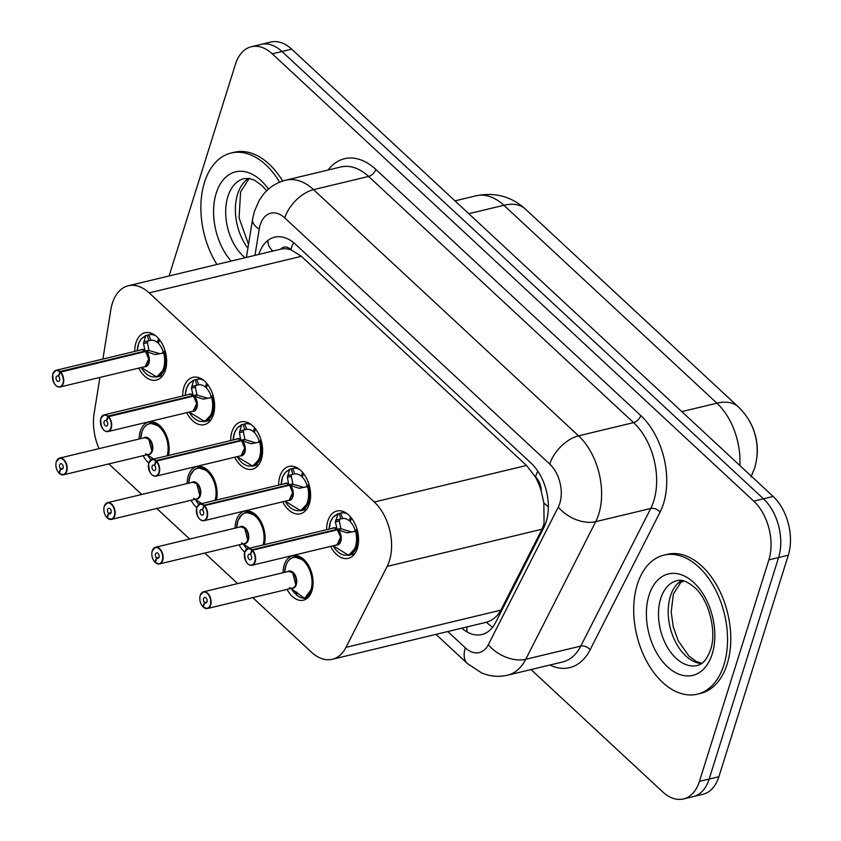 <?xml version="1.0" encoding="UTF-8"?>
<svg xmlns="http://www.w3.org/2000/svg" width="841" height="841" viewBox="0 0 841 841"><rect width="100%" height="100%" fill="white"/><g stroke="black" fill="none" stroke-linecap="round" stroke-linejoin="round"><path stroke-width="1.26" d="M148.857 462.949A8.578 5.414 76.5 0 1 152.053 459.438A8.578 5.414 76.5 0 1 155.995 460.647L155.711 460.942A8.294 5.235 -103.5 0 0 148.815 463.16A8.294 5.235 -103.5 0 0 151.737 474.524A8.294 5.235 -103.5 0 0 158.865 472.495A8.294 5.235 -103.5 0 0 156.153 461.352L156.447 461.068A8.578 5.414 76.5 0 1 159.254 472.6A8.578 5.414 76.5 0 1 156.058 476.122C151.023 476.185 148.584 471.822 148.762 463.023A22.886 14.434 76.5 0 1 143.138 455.685M139.133 439.002A22.886 14.434 76.5 0 1 140.289 431.349A22.886 14.434 76.5 0 1 148.804 421.972A22.886 14.434 76.5 0 1 164.489 431.549A22.886 14.434 76.5 0 1 168.442 455.496M196.836 507.522A8.578 5.414 76.5 0 1 200.021 504.001A8.578 5.414 76.5 0 1 203.974 505.22L203.69 505.515A8.294 5.235 -103.5 0 0 196.794 507.733A8.294 5.235 -103.5 0 0 199.716 519.086A8.294 5.235 -103.5 0 0 206.833 517.068A8.294 5.235 -103.5 0 0 204.121 505.914L204.426 505.641A8.578 5.414 76.5 0 1 207.222 517.173A8.578 5.414 76.5 0 1 204.027 520.695C198.991 520.758 196.563 516.385 196.731 507.596A22.886 14.434 76.5 0 1 191.117 500.258M187.112 483.575A22.886 14.434 76.5 0 1 188.268 475.922A22.886 14.434 76.5 0 1 196.783 466.545A22.886 14.434 76.5 0 1 212.458 476.122A22.886 14.434 76.5 0 1 216.421 500.069M244.805 552.085A8.578 5.414 76.5 0 1 248 548.574A8.578 5.414 76.5 0 1 251.943 549.793L251.659 550.077A8.294 5.235 -103.5 0 0 244.763 552.306A8.294 5.235 -103.5 0 0 247.696 563.659A8.294 5.235 -103.5 0 0 254.812 561.63A8.294 5.235 -103.5 0 0 252.1 550.487L252.395 550.214A8.578 5.414 76.5 0 1 255.201 561.746A8.578 5.414 76.5 0 1 252.006 565.257C246.97 565.32 244.542 560.958 244.71 552.169A22.886 14.434 76.5 0 1 239.096 544.831M235.091 528.137A22.886 14.434 76.5 0 1 236.247 520.484A22.886 14.434 76.5 0 1 244.752 511.107A22.886 14.434 76.5 0 1 260.437 520.684A22.886 14.434 76.5 0 1 264.389 544.642M283.06 572.71A22.886 14.434 76.5 0 1 284.216 565.057A22.886 14.434 76.5 0 1 292.731 555.68A22.886 14.434 76.5 0 1 308.857 566.046A22.886 14.434 76.5 0 1 311.927 590.803A22.886 14.434 76.5 0 1 303.412 600.18A22.886 14.434 76.5 0 1 287.065 589.394M134.728 351.422A24.336 15.348 76.5 0 1 135.958 342.718A24.336 15.348 76.5 0 1 145.009 332.742A24.336 15.348 76.5 0 1 162.166 343.769A24.336 15.348 76.5 0 1 165.435 370.103A24.336 15.348 76.5 0 1 156.373 380.079A24.336 15.348 76.5 0 1 138.733 368.106M182.697 395.985A24.336 15.348 76.5 0 1 183.927 387.28A24.336 15.348 76.5 0 1 192.988 377.315A24.336 15.348 76.5 0 1 210.145 388.342A24.336 15.348 76.5 0 1 213.414 414.676A24.336 15.348 76.5 0 1 204.352 424.652A24.336 15.348 76.5 0 1 186.702 412.679M230.676 440.558A24.336 15.348 76.5 0 1 231.906 431.853A24.336 15.348 76.5 0 1 240.968 421.877A24.336 15.348 76.5 0 1 258.113 432.915A24.336 15.348 76.5 0 1 261.383 459.239A24.336 15.348 76.5 0 1 252.332 469.215A24.336 15.348 76.5 0 1 234.681 457.241M278.644 485.131A24.336 15.348 76.5 0 1 279.885 476.426A24.336 15.348 76.5 0 1 288.936 466.45A24.336 15.348 76.5 0 1 306.092 477.478A24.336 15.348 76.5 0 1 309.362 503.812A24.336 15.348 76.5 0 1 300.3 513.788A24.336 15.348 76.5 0 1 282.66 501.814M326.623 529.693A24.336 15.348 76.5 0 1 327.853 520.989A24.336 15.348 76.5 0 1 336.915 511.013A24.336 15.348 76.5 0 1 354.072 522.051A24.336 15.348 76.5 0 1 357.341 548.385A24.336 15.348 76.5 0 1 348.279 558.35A24.336 15.348 76.5 0 1 330.629 546.387M252.752 597.636L311.454 652.174A42.902 27.059 -103.5 0 0 332.321 659.281L486.371 622.266C492.7 620.332 497.536 616.295 500.868 610.167L542.003 529.22L544.074 523.628L543.843 502.844L541.278 491.323A14.297 9.02 -103.5 0 0 535.507 476.879A42.902 24.147 -47.1 0 1 537.746 471.055M332.321 659.281A42.902 27.059 -103.5 0 0 345.998 647.339L387.144 566.403A42.902 27.059 -103.5 0 0 389.415 560.758A42.902 27.059 -103.5 0 0 374.287 502.014L149.162 292.868A42.902 27.059 -103.5 0 0 128.295 285.761A42.902 27.059 -103.5 0 0 110.844 309.719L102.896 359.065M535.507 476.879L535.055 476.458A42.902 27.059 76.5 0 1 541.278 491.323M280.631 249.188A42.902 27.059 76.5 0 1 291.27 249.977L290.818 249.556A14.297 9.02 -103.5 0 0 280.631 249.188L128.295 285.761M756.774 457.946A38.612 24.357 -103.5 0 0 748.522 419.491M535.055 476.458L526.519 465.462L301.393 256.326L291.27 249.977M108.92 463.906A42.902 27.059 -103.5 0 0 110.76 465.725L141.698 494.476M156.794 508.5L189.677 539.039M204.773 553.063L237.656 583.612M99.932 377.42L94.139 413.362A42.902 27.059 -103.5 0 0 99.049 448.621M169.094 275.964L235.427 64.294A42.902 27.059 76.5 0 1 251.396 46.718L261.109 44.384A42.902 27.059 76.5 0 1 281.966 51.49L763.449 498.787A42.902 27.059 76.5 0 1 778.587 557.53L709.173 779.039A42.902 27.059 76.5 0 1 693.205 796.616A42.902 27.059 76.5 0 0 709.173 779.039L778.587 557.53A42.902 27.059 76.5 0 0 763.449 498.787L281.966 51.49A42.902 27.059 76.5 0 0 261.109 44.384L270.823 42.05A42.902 27.059 76.5 0 1 291.68 49.156L773.163 496.463A42.902 27.059 76.5 0 1 788.301 555.207L718.887 776.706A42.902 27.059 76.5 0 1 702.918 794.282L683.491 798.95A42.902 27.059 76.5 0 1 662.634 791.844L531.018 669.562M461.846 628.185A42.902 27.059 -103.5 0 0 481.861 634.534A42.902 27.059 -103.5 0 0 495.549 622.592L543.885 527.486A42.902 27.059 -103.5 0 0 546.166 521.841A42.902 27.059 -103.5 0 0 531.039 463.097L295.496 244.279A42.902 27.059 -103.5 0 0 274.639 237.173A42.902 27.059 -103.5 0 0 258.776 254.434M251.396 46.718A42.902 27.059 76.5 0 1 272.253 53.824L753.736 501.12A42.902 27.059 76.5 0 1 768.874 559.864L699.46 781.363A42.902 27.059 76.5 0 1 683.491 798.95M347.995 555.417A21.456 13.53 -103.5 0 0 348.679 555.291A21.456 13.53 -103.5 0 0 356.668 546.492A21.456 13.53 -103.5 0 0 356.752 530.965L347.186 532.858L337.525 529.777L341.288 528.873L351.959 532.027M251.943 549.793L337.073 529.357L335.391 521.893L338.187 513.714A21.456 13.53 -103.5 0 0 336.863 514.219M252.395 550.214L337.441 529.798L340.626 537.199L337.041 544.842A8.578 5.414 -103.5 0 0 340.237 541.331A8.578 5.414 -103.5 0 0 337.441 529.798L337.525 529.777M357.446 530.797L356.752 530.965L356.542 546.829L348.658 555.291L333.141 545.777A20.909 13.193 76.5 0 0 350.392 553.82A20.909 13.193 76.5 0 0 355.596 531.249M335.654 520.19L340.721 518.971L339.259 513.441L341.215 512.968A21.456 13.53 76.5 0 1 347.459 513.946M350.602 520.558L349.393 520.842A15.727 9.924 -103.5 0 0 342.686 518.508L341.961 518.666M344.642 512.137L340.721 513.073L342.686 518.508L340.721 518.971M252.1 550.487L250.586 554.734A2.859 1.808 76.5 0 1 251.522 558.582A2.859 1.808 76.5 0 1 250.46 559.749A2.859 1.808 76.5 0 1 248.442 558.456A2.859 1.808 76.5 0 1 248.053 555.354A2.859 1.808 76.5 0 1 249.125 554.187A2.859 1.808 76.5 0 1 250.439 554.597L250.65 554.545M349.393 520.842L350.476 516.847M351.485 518.077L350.224 521.62A15.727 9.924 -103.5 0 1 355.039 529.988L357.089 529.452M337.073 529.357L340.836 528.453L340.227 529.126M339.659 519.223L339.301 520.947L340.836 528.453M336.831 529.946L336.978 529.378A8.578 5.414 -103.5 0 0 333.036 528.159L248 548.574L244.71 552.169M250.439 554.597L251.659 550.077M338.145 513.725L333.11 517.194L330.492 521.883L329.136 529.094A20.909 13.193 76.5 0 1 337.493 514.429L339.259 513.441M354.345 531.628L355.039 529.988M200.284 595.333A8.578 5.414 76.5 0 1 203.48 591.812A8.578 5.414 76.5 0 1 209.525 595.701A8.578 5.414 76.5 0 1 210.681 604.984A8.578 5.414 76.5 0 1 207.485 608.506A8.578 5.414 76.5 0 1 203.543 607.286L203.385 607.097A8.294 5.235 -103.5 0 0 210.292 604.879A8.294 5.235 -103.5 0 0 207.359 593.515A8.294 5.235 -103.5 0 0 200.242 595.544A8.294 5.235 -103.5 0 0 202.954 606.687L204.468 602.45L206.991 601.841A2.859 1.808 76.5 0 1 205.929 602.986A2.859 1.808 76.5 0 1 204.615 602.587L206.918 602.03M289.535 587.428L304.642 598.382A21.456 13.53 -103.5 0 0 312.148 589.741A21.456 13.53 -103.5 0 0 312.673 587.701M306.65 562.597A21.456 13.53 -103.5 0 0 304.579 560.369A21.456 13.53 -103.5 0 0 294.15 556.816A21.456 13.53 -103.5 0 0 293.383 557.036M291.627 589.047A21.456 13.53 76.5 0 0 295.328 593.914L296.841 593.546M295.717 584.569A8.578 5.414 -103.5 0 0 292.689 572.816A8.578 5.414 -103.5 0 0 288.516 571.396L292.689 572.816L295.717 584.569A8.578 5.414 -103.5 0 1 292.521 588.09L207.485 608.506L203.417 607.265M202.954 606.687L203.48 606.771M204.468 602.45A2.859 1.808 76.5 0 1 203.533 598.603A2.859 1.808 76.5 0 1 204.594 597.425A2.859 1.808 76.5 0 1 206.613 598.729A2.859 1.808 76.5 0 1 207.002 601.82M297.157 592.411L296.463 594.965A21.456 13.53 76.5 0 0 303.916 598.245M295.328 593.914L296.085 591.801M204.615 602.587L203.385 607.097M304.579 560.369L294.129 556.816L297.945 555.901M305.83 598.109A21.456 13.53 76.5 0 0 305.935 598.098L304.642 598.382L312.715 587.47M637.32 584.432A71.506 45.099 76.5 0 1 663.927 555.123A71.506 45.099 76.5 0 1 714.314 587.533A71.506 45.099 76.5 0 1 723.912 664.874A71.506 45.099 76.5 0 1 697.305 694.182A71.506 45.099 76.5 0 1 646.918 661.772A71.506 45.099 76.5 0 1 637.32 584.432M663.927 555.123L667.155 554.345A71.506 45.099 76.5 0 1 717.552 586.755A71.506 45.099 76.5 0 1 727.15 664.096A71.506 45.099 76.5 0 1 700.542 693.404L697.305 694.182M307.627 486.676A20.909 13.193 76.5 0 1 302.413 509.247A20.909 13.193 76.5 0 1 285.162 501.215L300.679 510.718L308.573 502.256L308.773 486.392L299.217 488.285L289.546 485.204L293.309 484.3L303.979 487.454M288.852 485.373L287.412 477.32L289.514 469.856A20.909 13.193 76.5 0 0 281.167 484.521L282.513 477.31L285.131 472.621L290.198 469.131A21.456 13.53 -103.5 0 0 288.894 469.656M289.493 485.257A8.578 5.414 76.5 0 1 292.689 494.045A8.578 5.414 76.5 0 1 289.073 500.269L292.647 492.637L289.546 485.204M300.016 510.855A21.456 13.53 -103.5 0 0 300.71 510.718A21.456 13.53 -103.5 0 0 308.689 501.93A21.456 13.53 -103.5 0 0 308.784 486.392L309.477 486.224M287.675 475.617L292.752 474.398L291.28 468.868L293.236 468.395A21.456 13.53 76.5 0 1 299.48 469.373M302.623 475.985L301.414 476.279A15.727 9.924 -103.5 0 0 294.707 473.946L293.982 474.093M296.673 467.564L292.742 468.511L294.707 473.946L292.752 474.398M198.865 518.161A8.578 5.414 76.5 0 0 204.027 520.695L289.073 500.279A8.578 5.414 -103.5 0 0 292.258 496.758A8.578 5.414 -103.5 0 0 289.462 485.225L204.426 505.641M204.121 505.914L202.607 510.161A2.859 1.808 76.5 0 1 203.543 514.009A2.859 1.808 76.5 0 1 202.481 515.176A2.859 1.808 76.5 0 1 200.463 513.883A2.859 1.808 76.5 0 1 200.084 510.792A2.859 1.808 76.5 0 1 201.146 509.614A2.859 1.808 76.5 0 1 202.46 510.024L202.681 509.972M301.414 476.279L302.508 472.274M303.517 473.504L302.245 477.047A15.727 9.924 -103.5 0 1 307.06 485.425L309.11 484.879M289.094 484.784L292.857 483.88L292.248 484.553M291.68 474.66L291.333 476.384L292.857 483.88M289.01 484.815L289.01 484.805A8.578 5.414 -103.5 0 0 285.067 483.586L200.021 504.001L196.731 507.596M203.974 505.22L289.01 484.805M202.46 510.024L203.69 505.515M306.376 487.055L307.06 485.425M290.198 469.131L291.28 468.868M252.048 466.282A21.456 13.53 -103.5 0 0 252.731 466.145A21.456 13.53 -103.5 0 0 260.71 457.357A21.456 13.53 -103.5 0 0 260.805 441.819L251.238 443.722L241.577 440.631L245.341 439.727L256.011 442.892M240.873 440.8L239.433 432.747L241.546 425.294A20.909 13.193 76.5 0 0 233.188 439.959L234.544 432.747L237.162 428.058L242.229 424.558A21.456 13.53 -103.5 0 0 240.915 425.083M241.514 440.684A8.578 5.414 76.5 0 1 244.72 449.483A8.578 5.414 76.5 0 1 241.094 455.706L244.668 448.064L241.577 440.631M261.498 441.651L260.805 441.819L260.594 457.693L252.71 466.145L258.713 464.716M239.706 431.044L244.773 429.835L243.301 424.306L245.257 423.832A21.456 13.53 76.5 0 1 251.512 424.81M254.655 431.412L253.446 431.706A15.727 9.924 -103.5 0 0 246.728 429.373L246.003 429.52M248.694 422.991L244.763 423.938L246.728 429.373L244.773 429.835M150.886 473.588A8.578 5.414 76.5 0 0 156.058 476.122L241.094 455.706A8.578 5.414 -103.5 0 0 244.289 452.185A8.578 5.414 -103.5 0 0 241.483 440.652L156.447 461.068M156.153 461.352L154.639 465.599A2.859 1.808 76.5 0 1 155.564 469.436A2.859 1.808 76.5 0 1 154.502 470.613A2.859 1.808 76.5 0 1 152.494 469.31A2.859 1.808 76.5 0 1 152.105 466.219A2.859 1.808 76.5 0 1 153.167 465.052A2.859 1.808 76.5 0 1 154.481 465.451L154.702 465.399M253.446 431.706L254.529 427.701M255.538 428.931L254.276 432.474A15.727 9.924 -103.5 0 1 259.091 440.852L261.141 440.306M241.125 440.211L244.889 439.307L244.268 439.99M243.701 430.087L243.354 431.811L244.889 439.307M155.995 460.647L241.031 440.232A8.578 5.414 76.5 0 1 241.041 440.242L241.031 440.232A8.578 5.414 -103.5 0 0 237.088 439.023L152.053 459.438L148.762 463.023M154.481 465.451L155.711 460.942M258.397 442.492L259.091 440.852M242.229 424.558L243.301 424.306M204.069 421.719A21.456 13.53 -103.5 0 0 204.762 421.583A21.456 13.53 -103.5 0 0 212.741 412.784A21.456 13.53 -103.5 0 0 212.826 397.257L203.27 399.149L193.598 396.069L197.362 395.165L208.032 398.319M100.878 418.376A8.578 5.414 76.5 0 1 104.074 414.865A8.578 5.414 76.5 0 1 108.016 416.085L193.146 395.648L191.464 388.185L193.567 380.721A20.909 13.193 76.5 0 0 185.22 395.386L186.565 388.174L189.183 383.485L194.218 380.016M193.504 396.09L196.699 403.501L193.115 411.133A8.578 5.414 -103.5 0 0 196.31 407.622A8.578 5.414 -103.5 0 0 193.514 396.09L193.598 396.069M108.016 416.085L107.743 416.369A8.294 5.235 -103.5 0 0 100.836 418.597A8.294 5.235 -103.5 0 0 103.769 429.951A8.294 5.235 -103.5 0 0 110.886 427.922A8.294 5.235 -103.5 0 0 108.174 416.779L106.66 421.026A2.859 1.808 76.5 0 1 107.595 424.873A2.859 1.808 76.5 0 1 106.534 426.04A2.859 1.808 76.5 0 1 104.515 424.747A2.859 1.808 76.5 0 1 104.126 421.656A2.859 1.808 76.5 0 1 105.199 420.479A2.859 1.808 76.5 0 1 106.513 420.889L106.733 420.836M213.519 397.089L212.826 397.257L212.615 413.12L204.731 421.583L189.214 412.069A20.909 13.193 76.5 0 0 206.466 420.111A20.909 13.193 76.5 0 0 211.669 397.541M191.727 386.482L196.794 385.262L195.333 379.733L197.288 379.259A21.456 13.53 76.5 0 1 203.533 380.237M206.676 386.849L205.467 387.133A15.727 9.924 -103.5 0 0 198.76 384.8L198.034 384.957M200.715 378.429L196.794 379.365L198.76 384.8L196.794 385.262M108.174 416.779L193.514 396.09A8.578 5.414 76.5 0 1 196.741 404.91A8.578 5.414 76.5 0 1 193.115 411.133L108.079 431.549A8.578 5.414 76.5 0 1 102.917 429.026M205.467 387.133L206.56 383.139M207.559 384.369L206.297 387.911A15.727 9.924 -103.5 0 1 211.112 396.279L213.162 395.743M193.146 395.648L196.91 394.744L196.3 395.417M195.732 385.514L195.375 387.238L196.91 394.744M192.904 396.237L193.052 395.669A8.578 5.414 -103.5 0 0 189.109 394.45L104.074 414.865L100.783 418.461C100.615 427.249 103.044 431.612 108.079 431.549A8.578 5.414 76.5 0 0 111.275 428.037A8.578 5.414 76.5 0 0 108.468 416.505M106.513 420.889L107.743 416.369M210.418 397.919L211.112 396.279M192.936 380.51A21.456 13.53 -103.5 0 1 194.25 379.995L194.26 380.006M194.25 379.995L195.333 379.733M156.09 377.146A21.456 13.53 -103.5 0 0 156.783 377.01A21.456 13.53 -103.5 0 0 164.762 368.221A21.456 13.53 -103.5 0 0 164.857 352.684L155.291 354.576L145.619 351.496L149.393 350.592L160.063 353.746M52.909 373.814A8.578 5.414 76.5 0 1 56.095 370.292A8.578 5.414 76.5 0 1 60.047 371.512L145.167 351.075L143.485 343.612L145.588 336.148A20.909 13.193 76.5 0 0 137.241 350.813L138.586 343.612L141.214 338.912L146.25 335.454M60.047 371.512L59.764 371.806A8.294 5.235 -103.5 0 0 52.867 374.024A8.294 5.235 -103.5 0 0 55.79 385.378A8.294 5.235 -103.5 0 0 62.907 383.359A8.294 5.235 -103.5 0 0 60.205 372.206L145.535 351.517L148.72 358.928L145.146 366.571A8.578 5.414 -103.5 0 0 148.342 363.049A8.578 5.414 -103.5 0 0 145.535 351.517L145.619 351.496M165.551 352.516L164.857 352.684L164.647 368.547L156.752 377.01L141.235 367.506A20.909 13.193 76.5 0 0 158.486 375.538A20.909 13.193 76.5 0 0 163.701 352.968M143.748 341.909L148.825 340.689L147.354 335.17L149.309 334.686A21.456 13.53 76.5 0 1 155.553 335.664M158.697 342.276L157.488 342.571A15.727 9.924 -103.5 0 0 150.781 340.237L150.055 340.384M152.747 333.856L148.815 334.802L150.781 340.237L148.825 340.689M60.205 372.206L58.681 376.453A2.859 1.808 76.5 0 1 59.616 380.3A2.859 1.808 76.5 0 1 58.555 381.478A2.859 1.808 76.5 0 1 56.536 380.174A2.859 1.808 76.5 0 1 56.158 377.083A2.859 1.808 76.5 0 1 57.22 375.906A2.859 1.808 76.5 0 1 58.534 376.316L58.754 376.263M157.488 342.571L158.581 338.566M159.59 339.796L158.318 343.338A15.727 9.924 -103.5 0 1 163.143 351.717L165.183 351.17M145.167 351.075L148.931 350.171L148.321 350.855M145.535 351.527L145.535 351.527A8.578 5.414 76.5 0 1 148.773 360.337A8.578 5.414 76.5 0 1 145.146 366.571L60.11 386.986A8.578 5.414 76.5 0 1 54.938 384.453M144.925 351.664L145.083 351.107A8.578 5.414 -103.5 0 0 141.141 349.877L56.095 370.292L52.804 373.888C52.636 382.676 55.075 387.049 60.11 386.986A8.578 5.414 76.5 0 0 63.296 383.464A8.578 5.414 76.5 0 0 60.499 371.932M58.534 376.316L59.764 371.806M147.753 340.962L147.406 342.676L148.931 350.171M162.45 353.346L163.143 351.717M144.967 335.948A21.456 13.53 -103.5 0 1 146.281 335.422L146.281 335.443M146.281 335.422L147.354 335.17M152.305 550.76A8.578 5.414 76.5 0 1 155.501 547.249A8.578 5.414 76.5 0 1 161.546 551.139A8.578 5.414 76.5 0 1 162.702 560.421A8.578 5.414 76.5 0 1 159.506 563.933A8.578 5.414 76.5 0 1 155.564 562.713L155.417 562.534A8.294 5.235 -103.5 0 0 162.313 560.306A8.294 5.235 -103.5 0 0 159.391 548.952A8.294 5.235 -103.5 0 0 152.263 550.971A8.294 5.235 -103.5 0 0 154.975 562.124L156.489 557.877L159.012 557.268A2.859 1.808 76.5 0 1 157.961 558.424A2.859 1.808 76.5 0 1 156.647 558.014L158.949 557.467M264.326 544.653A21.456 13.53 -103.5 0 0 264.694 543.128M258.671 518.024A21.456 13.53 -103.5 0 0 256.6 515.796A21.456 13.53 -103.5 0 0 246.171 512.243A21.456 13.53 -103.5 0 0 245.404 512.463M247.002 548.984A21.456 13.53 76.5 0 1 243.659 544.474M155.448 562.692L159.506 563.933L244.552 543.517A8.578 5.414 -103.5 0 0 247.738 539.996A8.578 5.414 -103.5 0 0 244.71 528.253A8.578 5.414 -103.5 0 0 240.537 526.834L244.71 528.253L247.738 540.006A8.578 5.403 76.5 0 0 244.71 528.253A8.578 5.403 76.5 0 0 240.547 526.834L155.501 547.249L152.21 550.834C151.233 555.123 152.158 558.939 154.986 562.272L155.501 562.198M156.489 557.877A2.859 1.808 76.5 0 1 155.553 554.03A2.859 1.808 76.5 0 1 156.626 552.863A2.859 1.808 76.5 0 1 158.634 554.156A2.859 1.808 76.5 0 1 159.023 557.247M247.58 548.7L248.106 547.228M156.647 558.014L155.417 562.534M256.6 515.796L246.15 512.253L242.029 514.398L238.003 520.547L236.657 527.759A20.909 13.183 76.5 0 1 253.393 514.671A20.909 13.183 76.5 0 1 263.044 544.957M241.556 542.865L249.745 548.153M104.337 506.198A8.578 5.414 76.5 0 1 107.532 502.676A8.578 5.414 76.5 0 1 113.577 506.566A8.578 5.414 76.5 0 1 114.723 515.848A8.578 5.414 76.5 0 1 111.538 519.36A8.578 5.414 76.5 0 1 107.585 518.151L107.438 517.961A8.294 5.235 -103.5 0 0 114.334 515.743A8.294 5.235 -103.5 0 0 111.411 504.379A8.294 5.235 -103.5 0 0 104.295 506.408A8.294 5.235 -103.5 0 0 106.996 517.551L108.521 513.304L111.044 512.705A2.859 1.808 76.5 0 1 109.982 513.851A2.859 1.808 76.5 0 1 108.668 513.452L110.97 512.894M216.347 500.08A21.456 13.53 -103.5 0 0 216.726 498.555M210.702 473.462A21.456 13.53 -103.5 0 0 208.621 471.223A21.456 13.53 -103.5 0 0 198.192 467.67A21.456 13.53 -103.5 0 0 197.425 467.89M199.023 504.411A21.456 13.53 76.5 0 1 195.68 499.901M107.469 518.13L111.538 519.36L196.573 498.944A8.578 5.414 -103.5 0 0 199.769 495.433A8.578 5.414 -103.5 0 0 196.741 483.68A8.578 5.414 -103.5 0 0 192.568 482.261L196.741 483.68L199.759 495.433A8.578 5.403 76.5 0 0 196.741 483.68A8.578 5.403 76.5 0 0 192.568 482.261L107.532 502.676L104.231 506.271C103.254 510.55 104.179 514.366 107.017 517.699L107.532 517.635M108.521 513.304A2.859 1.808 76.5 0 1 107.585 509.467A2.859 1.808 76.5 0 1 108.647 508.29A2.859 1.808 76.5 0 1 110.665 509.583A2.859 1.808 76.5 0 1 111.044 512.684M199.611 504.127L200.126 502.666M108.668 513.452L107.438 517.961M208.621 471.223L198.182 467.68L194.05 469.835L190.024 475.974L188.678 483.197A20.909 13.183 76.5 0 1 205.414 470.098A20.909 13.183 76.5 0 1 215.065 500.395M193.588 498.293L201.766 503.58M56.358 461.625A8.578 5.414 76.5 0 1 59.553 458.103A8.578 5.414 76.5 0 1 65.598 461.993A8.578 5.414 76.5 0 1 66.754 471.275A8.578 5.414 76.5 0 1 63.559 474.797A8.578 5.414 76.5 0 1 59.616 473.578L59.459 473.388A8.294 5.235 -103.5 0 0 66.365 471.17A8.294 5.235 -103.5 0 0 63.432 459.817A8.294 5.235 -103.5 0 0 56.315 461.835A8.294 5.235 -103.5 0 0 59.028 472.989L60.541 468.742L63.064 468.132A2.859 1.808 76.5 0 1 62.003 469.289A2.859 1.808 76.5 0 1 60.689 468.879L62.991 468.321M168.368 455.517A21.456 13.53 -103.5 0 0 168.747 453.993M162.723 428.889A21.456 13.53 -103.5 0 0 160.652 426.66A21.456 13.53 -103.5 0 0 150.224 423.107A21.456 13.53 -103.5 0 0 149.456 423.328M151.044 459.838A21.456 13.53 76.5 0 1 147.701 455.338M58.386 472.264A8.578 5.414 76.5 0 0 59.017 473.01L59.038 473.136C56.21 469.793 55.285 465.988 56.263 461.698L59.553 458.103L144.589 437.688A8.578 5.403 76.5 0 1 148.762 439.118A8.578 5.403 76.5 0 1 151.779 450.881A8.578 5.414 -103.5 0 0 148.762 439.118A8.578 5.414 -103.5 0 0 144.589 437.688L148.762 439.118L151.79 450.86A8.578 5.414 -103.5 0 1 148.594 454.382L63.559 474.797L59.49 473.557M60.541 468.742A2.859 1.808 76.5 0 1 59.606 464.894A2.859 1.808 76.5 0 1 60.668 463.717A2.859 1.808 76.5 0 1 62.686 465.02A2.859 1.808 76.5 0 1 63.075 468.111M151.632 459.564L152.158 458.093M60.689 468.879L59.459 473.388M160.652 426.66L150.203 423.107L154.019 422.193M145.609 453.72L153.798 459.018M216.904 264.484A71.506 45.099 76.5 0 1 204.5 182.339A71.506 45.099 76.5 0 1 231.107 153.03A71.506 45.099 76.5 0 1 279.632 182.182M231.107 153.03L234.345 152.253A71.506 45.099 76.5 0 1 282.66 181.057M542.003 529.22L387.144 566.403M268.058 240.579A42.902 18.376 9.2 0 0 272.789 251.07M467.197 632.012A42.902 24.147 -47.1 0 1 466.871 626.976M486.371 622.266A42.902 26.765 26.9 0 0 492.658 627.197M543.843 502.844A42.902 26.765 26.9 0 0 548.343 506.871M290.818 249.556A42.902 24.147 -47.1 0 1 293.572 242.618M526.519 465.462L374.287 502.014M500.868 610.167L345.998 647.339M301.393 256.326L149.162 292.868M739.87 465.536A57.209 36.079 -103.5 0 0 716.91 403.186L503.885 205.278A57.209 36.079 -103.5 0 0 476.069 195.795C494.929 192.032 511.339 196.426 525.299 208.989A50.05 28.174 132.9 0 0 503.885 205.278L468.794 213.698M679.801 582.466A57.209 36.079 -103.5 0 0 682.976 580.732M681.83 411.606L716.91 403.186A50.05 28.174 -47.1 0 1 738.324 406.886C747.113 415.359 752.832 425.22 755.481 436.479C758.056 446.897 757.752 457.515 754.545 468.321L751.024 476.973M291.68 49.156L272.253 53.824M773.163 496.463L753.736 501.12M788.301 555.207L768.874 559.864M718.887 776.706L699.46 781.363M447.811 631.559L465.336 647.843A28.605 18.039 -103.5 0 0 488.369 644.616L558.308 507.018A28.605 18.039 -103.5 0 0 559.822 503.254A28.605 18.039 -103.5 0 0 549.741 464.085L284.752 217.914A28.605 18.039 -103.5 0 0 260.195 224.894A28.605 18.039 -103.5 0 0 259.207 229.151L254.981 255.349M284.752 217.914A28.605 16.105 132.9 0 1 313.556 189.656L578.555 435.838A57.209 36.079 76.5 0 1 598.729 514.156A57.209 36.079 76.5 0 1 595.691 521.683L650.734 508.469A57.209 36.079 -103.5 0 0 653.762 500.952A57.209 36.079 -103.5 0 0 633.588 422.624L368.6 176.442A57.209 36.079 -103.5 0 0 340.784 166.97L285.751 180.184A57.209 36.079 76.5 0 1 313.556 189.656L368.6 176.442A7.149 4.026 -47.1 0 0 375.801 169.377L640.789 415.559A7.149 4.026 -47.1 0 1 633.588 422.624L578.555 435.838A28.605 16.105 132.9 0 0 549.741 464.085M285.751 180.184C276.552 182.508 268.952 187.427 262.939 194.954L259.123 200.568L254.487 211.165L252.552 219.417A28.605 12.247 9.2 0 0 259.207 229.151M640.789 415.559A64.358 40.589 76.5 0 1 663.496 503.675A64.358 40.589 76.5 0 1 660.08 512.137L590.14 649.746A64.358 40.589 76.5 0 1 549.867 665.042M328.095 170.008A64.358 40.589 76.5 0 1 375.801 169.377M558.308 507.018A28.605 17.84 26.9 0 0 595.691 521.683L525.762 659.291L580.795 646.077L650.734 508.469A7.149 4.457 -153.1 0 1 660.08 512.137M488.369 644.616A28.605 17.84 26.9 0 0 525.762 659.291A57.209 36.079 76.5 0 1 507.512 675.207L562.545 661.993A57.209 36.079 -103.5 0 0 580.795 646.077A7.149 4.457 -153.1 0 1 590.14 649.746M465.336 647.843A28.605 16.105 132.9 0 0 467.459 663.612L481.504 672.853C489.988 676.448 498.65 677.236 507.512 675.207M338.471 530.093A8.841 5.582 76.5 0 1 341.131 539.996A8.841 5.582 76.5 0 1 336.148 545.063M332.163 528.369A8.841 5.582 76.5 0 1 336.884 528.611M337.462 529.83A8.578 5.414 76.5 0 1 340.668 538.618A8.578 5.414 76.5 0 1 337.041 544.842L252.006 565.257A8.578 5.414 76.5 0 1 246.834 562.734M244.542 553.168A8.578 5.414 76.5 0 1 244.752 552.285M347.186 532.858L351.107 531.911M335.391 521.893L339.301 520.947M287.622 571.617A8.841 5.572 76.5 0 1 296.358 578.324A8.841 5.572 76.5 0 1 291.648 588.29M202.944 606.718A8.578 5.414 76.5 0 1 202.313 605.972M200.021 596.416A8.578 5.414 76.5 0 1 200.221 595.523M202.965 606.845C200.137 603.502 199.212 599.696 200.19 595.407L203.48 591.812L288.516 571.396A8.578 5.403 76.5 0 1 292.689 572.816A8.578 5.403 76.5 0 1 295.706 584.59M294.129 556.816L290.008 558.971L287.78 561.504L285.972 565.11L284.626 572.332A20.909 13.183 76.5 0 1 297.02 557.446A20.909 13.183 76.5 0 1 311.622 577.157A20.909 13.183 76.5 0 1 303.685 598.067M660.7 598.582A43.585 27.49 76.5 0 1 676.91 580.711C681.378 579.039 687.381 581.383 694.929 587.764C708.963 599.969 717.058 631.969 710.498 649.883C705.294 663.906 699.638 664.737 697.263 665.483A43.585 27.49 76.5 0 1 666.545 645.73A43.585 27.49 76.5 0 1 660.7 598.582M649.021 595.302A52.174 32.904 76.5 0 1 693.804 582.571A52.174 32.904 76.5 0 1 712.201 654.004A52.174 32.904 76.5 0 1 667.428 666.734A52.174 32.904 76.5 0 1 649.021 595.302M701.51 663.581A43.585 27.49 76.5 0 1 674.387 639.675A43.585 27.49 76.5 0 1 670.403 596.248A43.585 27.49 76.5 0 1 681.557 580.479M290.502 485.52A8.841 5.582 76.5 0 1 293.162 495.433A8.841 5.582 76.5 0 1 288.169 500.49M284.184 483.796A8.841 5.582 76.5 0 1 288.905 484.038M196.563 508.605A8.578 5.414 76.5 0 1 196.773 507.712M299.217 488.285L303.128 487.349M287.412 477.32L291.333 476.384M242.523 440.947A8.841 5.582 76.5 0 1 245.183 450.86A8.841 5.582 76.5 0 1 240.2 455.917M236.216 439.233A8.841 5.582 76.5 0 1 240.925 439.465M148.594 464.032A8.578 5.414 76.5 0 1 148.794 463.149M259.648 442.103A20.909 13.193 76.5 0 1 254.434 464.674A20.909 13.193 76.5 0 1 237.194 456.642M251.238 443.722L255.159 442.776M239.433 432.747L243.354 431.811M194.544 396.384A8.841 5.582 76.5 0 1 197.214 406.287A8.841 5.582 76.5 0 1 192.221 411.354M188.237 394.66A8.841 5.582 76.5 0 1 192.957 394.902M100.615 419.459A8.578 5.414 76.5 0 1 100.825 418.576M203.27 399.149L207.18 398.203M191.464 388.185L195.375 387.238M146.576 351.811A8.841 5.582 76.5 0 1 149.235 361.725A8.841 5.582 76.5 0 1 144.253 366.781M140.258 350.087A8.841 5.582 76.5 0 1 144.978 350.329M52.647 374.897A8.578 5.414 76.5 0 1 52.846 374.014M155.291 354.576L159.201 353.64M143.485 343.612L147.406 342.676M239.653 527.044A8.841 5.572 76.5 0 1 248.389 533.751A8.841 5.572 76.5 0 1 243.68 543.728M154.965 562.145A8.578 5.414 76.5 0 1 154.345 561.41M152.042 551.843A8.578 5.414 76.5 0 1 152.253 550.96M191.674 482.471A8.841 5.572 76.5 0 1 200.41 489.189A8.841 5.572 76.5 0 1 195.701 499.155M106.996 517.572A8.578 5.414 76.5 0 1 106.365 516.837M104.074 507.281A8.578 5.414 76.5 0 1 104.273 506.387M143.695 437.909A8.841 5.572 76.5 0 1 152.431 444.616A8.841 5.572 76.5 0 1 147.722 454.592M56.095 462.708A8.578 5.414 76.5 0 1 56.305 461.825M150.203 423.107L146.082 425.262L143.853 427.806L142.045 431.401L140.699 438.624A20.909 13.183 76.5 0 1 157.446 425.525A20.909 13.183 76.5 0 1 167.096 455.822M245.046 257.735A43.585 27.49 76.5 0 1 227.879 196.489A43.585 27.49 76.5 0 1 244.1 178.628L249.651 178.534L254.739 180.31L262.119 185.682L266.671 190.812M231.128 261.067A52.174 32.904 76.5 0 1 216.211 193.22A52.174 32.904 76.5 0 1 268.468 189.151M247.906 248.221A43.585 27.49 76.5 0 1 237.593 194.155A43.585 27.49 76.5 0 1 248.736 178.397M684.217 581.047L679.465 582.824M525.299 208.989L738.324 406.886M476.069 195.795L454.981 200.862M436.006 634.387L467.459 663.612M252.552 219.417L246.424 257.399M348.679 555.291L354.66 553.851M306.208 598.035L307.964 597.615M682.009 580.542L673.399 593.988L671.181 611.901L673.273 626.955L678.298 640.926L688.874 656.012L696.127 661.362L701.888 663.318M300.71 510.718L306.681 509.278M252.71 466.156L237.183 456.642M204.762 421.583L210.734 420.143M156.783 377.01L162.755 375.58M246.171 512.243L249.977 511.328M198.192 467.67L201.998 466.755M249.188 178.46L240.579 191.895L239.086 217.893L248.526 244.395"/></g></svg>
